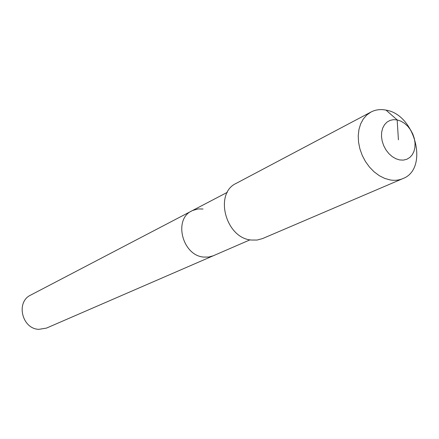 <?xml version="1.0" encoding="UTF-8"?>
<svg xmlns="http://www.w3.org/2000/svg" width="439" height="439" viewBox="0 0 439 439"><rect width="100%" height="100%" fill="white"/><g stroke="black" fill="none" stroke-linecap="round" stroke-linejoin="round"><path stroke-width="0.66" d="M250.027 239.837L46.496 328.092L38.862 329.343C21.917 328.893 15.595 301.917 30.735 295.068L192.628 210.479L198.071 208.942L203.037 209.013M213.338 255.745L208.717 257.04L203.795 257.078C182.394 255.723 173.12 219.171 191.903 210.841C173.12 219.171 182.394 255.723 203.795 257.078L208.717 257.04L213.338 255.745M402.81 178.618L262.593 238.558L257.128 240.045L251.295 240.034C225.597 238.157 213.875 193.319 236.237 183.348L371.015 112.022C375.581 109.662 380.586 109.031 386.035 110.129C415.398 114.59 429.046 169.053 402.81 178.618C398.936 180.253 394.738 180.698 390.216 179.952L384.712 178.404L379.296 175.688L374.171 171.879L369.506 167.116L365.484 161.563L362.246 155.422L359.909 148.909L358.559 142.258L358.235 135.711L358.948 129.505L360.666 123.853L363.322 118.947L366.817 114.963L371.015 112.022M398.414 139.827L397.169 119.913L400.911 121.159L404.517 123.332L407.809 126.322L410.63 129.971L412.841 134.114L414.334 138.537L415.042 143.032L414.921 147.372L413.977 151.356L412.254 154.775L409.828 157.458L406.821 159.269L403.375 160.114L399.671 159.939L395.885 158.742L392.214 156.591L388.844 153.584L385.958 149.88L383.697 145.66L382.188 141.144L381.496 136.567L381.661 132.172L382.671 128.166L384.471 124.769L386.962 122.141L390.013 120.407L393.476 119.655L397.169 119.913L386.035 110.129M227.342 192.315L191.903 210.841"/></g></svg>
